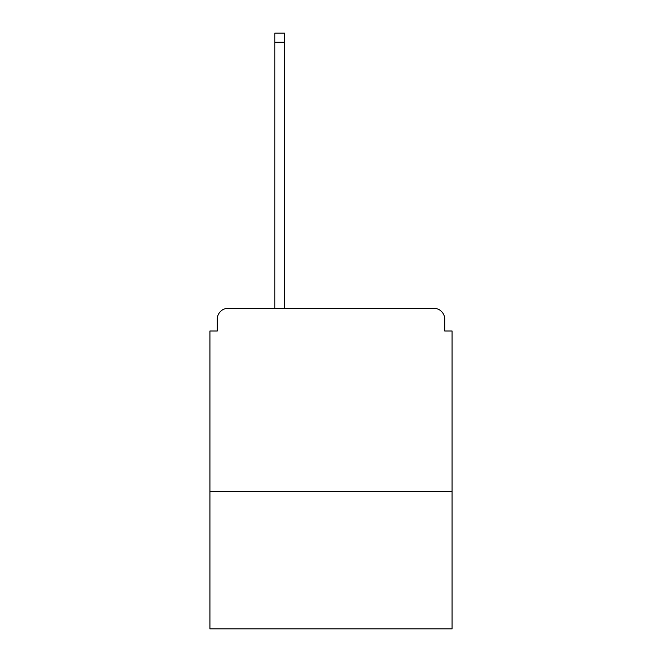 <?xml version="1.0" encoding="UTF-8"?>
<svg xmlns="http://www.w3.org/2000/svg" width="662" height="662" viewBox="0 0 662 662"><rect width="100%" height="100%" fill="white"/><g stroke="black" fill="none" stroke-linecap="round" stroke-linejoin="round"><path stroke-width="0.99" d="M452.072 491.692L452.072 331L444.732 331L444.732 319.258A11.006 11.006 0 0 0 433.726 308.252L228.274 308.252A11.006 11.006 0 0 0 217.268 319.258L217.268 331L209.928 331L209.928 628.9L452.072 628.9L452.072 491.692L209.928 491.692M217.268 319.258L217.268 331M433.726 308.252L388.23 308.252M273.77 308.252L228.274 308.252M444.732 331L444.732 319.258M284.403 42.269L274.871 42.269L274.871 33.1L284.403 33.1L284.403 308.252M274.871 42.269L274.871 308.252"/></g></svg>
